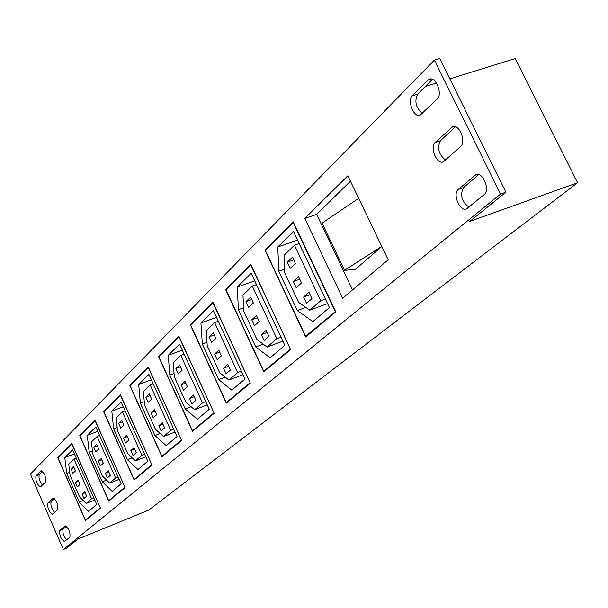<?xml version="1.0" encoding="UTF-8"?>
<svg xmlns="http://www.w3.org/2000/svg" width="608" height="608" viewBox="0 0 608 608"><rect width="100%" height="100%" fill="white"/><g stroke="black" fill="none" stroke-linecap="round" stroke-linejoin="round"><path stroke-width="0.91" d="M449.836 78.865L515.257 58.52L577.6 182.719L148.732 510.074L77.915 539.06L66.69 548.165L63.384 549.518L30.4 474.126L434.363 60.116L500.536 194.051L63.384 549.518M350.459 181.199L316.631 214.381L352.541 289.879M381.778 246.407L344.508 270.317L355.292 269.466L381.816 246.498M277.795 246.977L278.76 271.145L297.266 310.566L312.892 321.579L329.437 307.58L293.474 231.481L277.795 246.977L297.563 240.145M265.346 250.367L305.672 336.323L335.297 311.6L293.162 222.52L265.346 250.367M296.218 287.736L293.299 281.519L298.566 276.663L301.515 282.91L296.218 287.736M284.65 272.665L298.612 302.374L309.791 310.179L320.712 300.74L294.492 245.191L283.997 255.36L284.65 272.665M306.554 303.293L303.612 297.046L308.986 292.273L311.95 298.566L306.554 303.293M292.44 257.176L295.389 263.431L290.13 268.394L287.204 262.185L292.44 257.176M327.568 303.628L309.791 310.179M325.394 299.022L320.712 300.74M299.182 243.565L294.492 245.191M305.847 307.42L297.266 310.566M284.514 269.108L278.76 271.145M310.118 294.675L303.612 297.046M299.767 279.201L293.299 281.519M293.725 259.89L287.204 262.185M335.768 311.927L293.14 221.798L264.921 250.078L305.695 336.999L335.768 311.927M266.015 249.698L264.921 250.078M305.672 336.323L306.812 335.897L335.707 311.798M577.6 182.719L469.832 221.388L505.879 192.166L500.536 194.051M436.422 83.038L425.266 86.511M422.469 113.445C415.864 107.897 414.246 101.483 417.612 94.202L432.394 79.344M445.611 160.079C438.649 154.538 436.924 148.078 440.443 140.706L455.491 126.745M468.996 207.138C461.647 201.613 459.808 195.107 463.471 187.629L478.762 174.58M434.363 60.116L439.751 58.482L505.879 192.166M66.591 539.836C63.437 535.891 62.29 532.319 63.148 529.127L66.439 526.315M54.469 512.384C51.429 508.432 50.327 504.906 51.171 501.805L54.446 498.765M42.423 485.07C39.49 481.133 38.433 477.645 39.254 474.612L42.499 471.352M458.227 189.445C452.337 193.808 459.868 211.888 466.382 209.008L484.257 194.522C490.436 190.152 482.805 171.585 476.049 174.549L458.227 189.445L463.471 187.629M435.184 142.439C429.56 146.984 436.711 164.669 443.088 161.956L460.628 146.551C466.526 141.991 459.291 123.834 452.694 126.616L435.184 142.439L440.443 140.706M412.346 95.851C406.98 100.571 413.782 117.876 419.999 115.33L437.22 99.02C442.844 94.278 435.982 76.509 429.537 79.124L427.918 80.127L412.346 95.851L417.612 94.202M45.661 481.908C46.147 476.877 44.627 473.161 41.086 470.767L35.918 475.904C35.469 480.89 36.982 484.561 40.455 486.924L45.661 481.908M57.737 509.443C58.254 504.427 56.711 500.703 53.116 498.271L47.842 503.12C47.363 508.09 48.891 511.776 52.425 514.17L57.737 509.443M69.874 537.115C70.422 532.122 68.864 528.382 65.2 525.912L59.82 530.472C59.318 535.428 60.861 539.121 64.456 541.561L69.874 537.115M342.646 298.224L388.208 259.791L347.837 175.742L304.79 218.409L342.646 298.224M71.866 443.544L57.752 457.687L85.47 520.57L100.434 508.09L71.866 443.544M95.076 420.28L79.709 435.685L108.756 501.159L125.066 487.563L95.076 420.28M120.445 394.866L103.634 411.707L134.155 479.986L151.992 465.112L120.445 394.866M148.268 366.981L129.816 385.464L161.956 456.813L181.556 440.473L148.268 366.981M178.934 336.239L158.589 356.638L192.523 431.33L214.16 413.296L178.934 336.239M212.906 302.199L190.342 324.809L226.298 403.18L250.298 383.169L212.906 302.199M250.739 264.282L225.591 289.492L263.804 371.914L290.586 349.592L250.739 264.282M226.632 289.127L225.591 289.492M251.013 264.868L225.978 289.78L263.773 371.29L290.533 349.471M290.396 349.182L250.777 264.951M263.773 371.29L290.153 349.273M250.633 297.13L245.966 301.591L248.702 307.473L253.384 303.05L250.633 297.13M251.742 299.516L245.966 301.591M268.88 336.33L264.077 340.548L261.326 334.628L266.106 330.372L268.88 336.33M267.094 332.492L261.326 334.628M259.221 321.404L254.494 325.698L251.758 319.808L256.462 315.476L259.221 321.404M257.503 317.718L251.758 319.808M243.8 311.258L256.88 339.408L267.11 347.069L276.83 338.664L252.305 286.064L242.957 295.131L243.8 311.258M282.864 341.164L267.11 347.069M280.972 337.121L276.83 338.664M256.462 284.597L252.305 286.064M263.279 344.204L255.778 347.001L238.442 309.624L243.618 307.754M254.737 280.904L237.219 287.098L251.188 273.288L284.81 345.329L270.081 357.793L255.778 347.001M237.219 287.098L238.442 309.624M191.345 324.452L190.342 324.809M213.157 302.746L190.707 325.09L226.26 402.595L250.253 383.055M250.124 382.774L212.944 302.822M226.26 402.595L249.911 382.858M213.264 332.842L209.076 336.84L211.652 342.433L215.855 338.466L213.264 332.842M214.236 334.955L209.076 336.84M230.409 370.074L226.1 373.852L223.516 368.228L227.802 364.412L230.409 370.074M228.669 366.29L223.516 368.228M221.411 355.802L217.178 359.655L214.609 354.061L218.819 350.17L221.411 355.802M219.739 352.154L214.609 354.061M207.244 345.792L219.534 372.552L228.95 380.046L237.667 372.514L214.639 322.574L206.249 330.699L207.244 345.792M243.01 374.695L228.95 380.046M241.361 371.116L237.667 372.514M218.34 321.229L214.639 322.574M225.256 377.104L218.644 379.612L202.335 344.075L207.016 342.357M216.547 317.353L200.914 322.985L213.438 310.612L245.001 379.004L231.808 390.169L218.644 379.612M200.914 322.985L202.335 344.075M159.547 356.288L158.589 356.638M179.17 336.756L158.924 356.911L192.485 430.776L214.115 413.189M213.993 412.916L178.98 336.832M192.485 430.776L213.796 412.992M179.672 364.944L175.894 368.547L178.319 373.874L182.111 370.302L179.672 364.944M180.53 366.829L175.894 368.547M195.837 400.398L191.953 403.803L189.514 398.445L193.382 395.01L195.837 400.398M194.142 396.682L189.514 398.445M187.424 386.726L183.601 390.207L181.176 384.872L184.984 381.368L187.424 386.726M185.79 383.139L181.176 384.872M174.336 376.884L185.934 402.374L194.636 409.701L202.494 402.914L180.789 355.368L173.227 362.695L174.336 376.884M207.267 404.837L194.636 409.701M205.808 401.645L202.494 402.914M184.11 354.152L180.789 355.368M191.087 406.714L185.212 408.971L169.822 375.113L174.07 373.525M182.278 350.147L168.241 355.292L179.535 344.136L209.274 409.23L197.38 419.284L185.212 408.971M168.241 355.292L169.822 375.113M130.743 385.122L129.816 385.464M148.489 367.468L130.127 385.738L161.91 456.289L181.511 440.367M181.397 440.108L148.314 367.528M161.91 456.289L181.222 440.177M149.302 393.961L145.882 397.229L148.177 402.314L151.612 399.076L149.302 393.961M150.07 395.656L145.882 397.229M164.593 427.796L161.074 430.882L158.764 425.775L162.268 422.659L164.593 427.796M162.952 424.156L158.764 425.775M156.697 414.686L153.239 417.84L150.944 412.748L154.386 409.572L156.697 414.686M155.108 411.16L150.944 412.748M144.552 405.012L155.526 429.362L163.613 436.514L170.726 430.365L150.206 385.001L143.359 391.643L144.552 405.012M175.02 432.075L163.613 436.514M173.721 429.202L170.726 430.365M153.201 383.884L150.206 385.001M160.216 433.504L154.956 435.548L140.38 403.21L144.256 401.744M151.362 379.81L138.685 384.514L148.914 374.406L177.027 436.506L166.258 445.611L154.956 435.548M138.685 384.514L140.38 403.21M104.523 411.373L103.634 411.707M120.65 395.329L103.93 411.966L134.102 479.492L151.954 465.014M151.84 464.763L120.49 395.382M134.102 479.492L151.681 464.824M121.722 420.318L118.606 423.297L120.779 428.161L123.91 425.205L121.722 420.318M122.406 421.846L118.606 423.297M136.222 452.679L133.023 455.491L130.834 450.596L134.018 447.762L136.222 452.679M134.626 449.114L130.834 450.596M128.79 440.086L125.636 442.951L123.454 438.087L126.601 435.191L128.79 440.086M127.239 436.628L123.454 438.087M117.473 430.593L127.893 453.887L135.432 460.872L141.907 455.278L122.444 411.905L116.212 417.947L117.473 430.593M145.783 456.798L135.432 460.872M144.62 454.214L141.907 455.278M125.164 410.879L122.444 411.905M132.172 457.854L127.437 459.709L113.597 428.762L117.154 427.409M123.318 406.76L111.811 411.084L121.121 401.88L147.774 461.244L137.978 469.536L127.437 459.709M111.811 411.084L113.597 428.762M80.568 435.358L79.709 435.685M95.274 420.721L79.982 435.944L108.71 500.688L125.028 487.464M124.921 487.221L95.129 420.774M108.71 500.688L124.777 487.282M96.558 444.364L93.708 447.085L95.775 451.752L98.64 449.046L96.558 444.364M97.174 445.755L93.708 447.085M110.352 475.372L107.418 477.941L105.336 473.252L108.254 470.66L110.352 475.372M108.802 471.892L105.336 473.252M103.33 463.25L100.442 465.872L98.367 461.206L101.24 458.561L103.33 463.25M101.817 459.868L98.367 461.206M92.743 453.956L102.661 476.284L109.714 483.102L115.634 477.987L97.128 436.438L91.428 441.963L92.743 453.956M119.153 479.355L109.714 483.102M118.104 477.006L115.634 477.987M99.606 435.488L97.128 436.438M106.59 480.084L102.304 481.787L89.133 452.116L92.401 450.855M97.766 431.353L87.278 435.343L95.79 426.93L121.129 483.786L112.168 491.363L102.304 481.787M87.278 435.343L89.133 452.116M58.581 457.368L57.752 457.687M72.056 443.962L58.011 457.938L85.416 520.121L100.396 507.999M100.29 507.764L71.919 444.015M85.416 520.121L100.16 507.817M73.507 466.389L70.885 468.89L72.869 473.366L75.491 470.888L73.507 466.389M74.062 467.658L70.885 468.89M86.655 496.151L83.965 498.514L81.981 494.015L84.656 491.636L86.655 496.151M85.15 492.754L81.981 494.015M79.998 484.477L77.353 486.886L75.377 482.402L78.014 479.978L79.998 484.477M78.538 481.164L75.377 482.402M70.072 475.372L79.526 496.82L86.154 503.462L91.58 498.773L73.948 458.896L68.719 463.965L70.072 475.372M94.795 500.012L86.154 503.462M93.845 497.868L91.58 498.773M76.213 458.022L73.948 458.896M83.159 500.46L79.26 502.018L66.698 473.526L69.707 472.355M74.389 453.887L64.79 457.581L72.603 449.852L96.74 504.412L88.525 511.366L79.26 502.018M64.79 457.581L66.698 473.526M316.631 214.381L304.79 218.409M358.69 198.337L322.042 223.09L344.508 270.317M477.5 174.344L474.78 175.286M454.366 126.464L451.242 127.49M431.429 79.04L427.918 80.127M41.374 470.721L40.85 470.926M39.254 474.612L35.918 475.904M53.367 498.226L52.896 498.408M51.171 501.805L47.842 503.12M65.413 525.867L65.01 526.026M63.148 529.127L59.82 530.472"/></g></svg>
